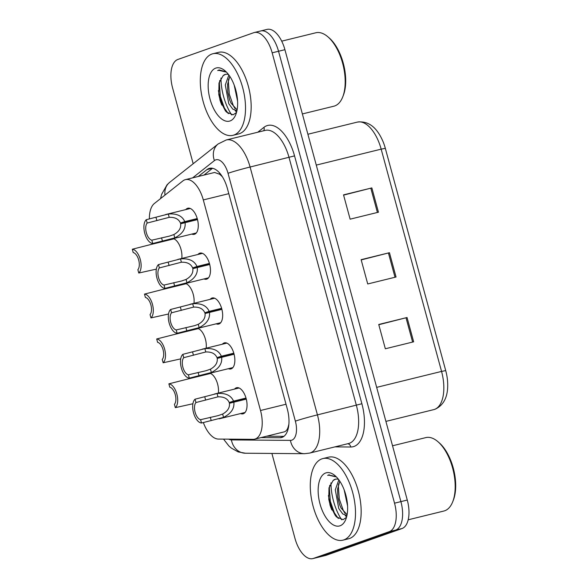 <?xml version="1.0" encoding="UTF-8"?>
<svg xmlns="http://www.w3.org/2000/svg" width="588" height="588" viewBox="0 0 588 588"><rect width="100%" height="100%" fill="white"/><g stroke="black" fill="none" stroke-linecap="round" stroke-linejoin="round"><path stroke-width="0.88" d="M193.819 329.699A13.443 6.681 76.2 0 1 194.283 329.207M181.626 284.827A13.443 6.681 76.2 0 1 182.089 284.327M169.432 239.948A13.443 6.681 76.2 0 1 169.895 239.456M206.006 374.571A13.443 6.681 76.2 0 1 206.476 374.078M222.36 344.215A13.443 6.681 76.2 0 1 224.101 342.944A13.443 6.681 76.2 0 1 224.418 342.848A13.443 6.681 76.2 0 1 234.031 353.991A13.443 6.681 76.2 0 1 231.143 368.86A13.443 6.681 76.2 0 1 230.834 368.955A13.443 6.681 76.2 0 1 228.372 368.691M210.166 299.343A13.443 6.681 76.2 0 1 211.908 298.065A13.443 6.681 76.2 0 1 212.224 297.976A13.443 6.681 76.2 0 1 221.838 309.112A13.443 6.681 76.2 0 1 218.949 323.988A13.443 6.681 76.2 0 1 218.64 324.084A13.443 6.681 76.2 0 1 216.178 323.819M197.972 254.472A13.443 6.681 76.2 0 1 199.714 253.193A13.443 6.681 76.2 0 1 200.03 253.097A13.443 6.681 76.2 0 1 209.644 264.24A13.443 6.681 76.2 0 1 206.763 279.116A13.443 6.681 76.2 0 1 206.447 279.204A13.443 6.681 76.2 0 1 203.992 278.947M185.779 209.6A13.443 6.681 76.2 0 1 187.528 208.321A13.443 6.681 76.2 0 1 187.837 208.226A13.443 6.681 76.2 0 1 197.45 219.368A13.443 6.681 76.2 0 1 194.569 234.237A13.443 6.681 76.2 0 1 194.253 234.333A13.443 6.681 76.2 0 1 191.798 234.075M234.546 389.094A13.443 6.681 76.2 0 1 236.295 387.815A13.443 6.681 76.2 0 1 236.604 387.72A13.443 6.681 76.2 0 1 246.225 398.862A13.443 6.681 76.2 0 1 243.336 413.731A13.443 6.681 76.2 0 1 243.02 413.827A13.443 6.681 76.2 0 1 240.566 413.57M203.345 422.559A25.203 12.524 -103.8 0 0 218.383 439.067L253.105 439.339A25.203 12.524 -103.8 0 0 254.678 439.155L284.504 431.798C286.297 431.092 287.561 429.328 288.289 426.506L288.87 424.301M254.678 439.155A25.203 12.524 -103.8 0 0 255.258 438.979A25.203 12.524 -103.8 0 0 260.513 410.498L203.301 199.927A25.203 12.524 -103.8 0 0 185.433 179.634A25.203 12.524 -103.8 0 0 182.89 180.906L154.379 203.485A25.203 12.524 -103.8 0 0 149.374 218.949M222.374 176.753L219.765 174.283L214.591 172.468L185.433 179.634M154.409 243.109L154.548 243.608M166.602 287.98L166.735 288.48M178.796 332.852L178.928 333.359M190.982 377.731L191.122 378.231M197.686 328.369A13.443 6.681 76.2 0 1 206.16 348.199M185.492 283.489A13.443 6.681 76.2 0 1 193.974 303.327M173.298 238.618A13.443 6.681 76.2 0 1 181.78 258.448M209.879 373.24A13.443 6.681 76.2 0 1 218.354 393.071M225.594 111.154A33.604 16.699 76.2 0 1 218.427 90.596M335.586 515.985A33.604 16.699 76.2 0 1 328.42 495.427M260.087 31.142A25.203 12.524 76.2 0 1 260.675 30.966A25.203 12.524 76.2 0 1 278.543 51.259L400.906 501.615A25.203 12.524 76.2 0 1 395.65 530.097L319.776 556.858A25.203 12.524 76.2 0 1 319.188 557.034A25.203 12.524 76.2 0 0 319.776 556.858L395.65 530.097A25.203 12.524 76.2 0 0 400.906 501.615L278.543 51.259A25.203 12.524 76.2 0 0 260.675 30.966L267.048 29.4A25.203 12.524 76.2 0 1 284.915 49.693L407.278 500.05A25.203 12.524 76.2 0 1 402.023 528.531L326.149 555.293A25.203 12.524 76.2 0 1 325.561 555.469L312.816 558.6A25.203 12.524 76.2 0 1 294.948 538.307L271.891 453.436M343.59 195.12L371.844 187.91L343.524 194.871L350.125 219.17L378.444 212.209L371.844 187.91M378.804 324.716L407.05 317.513L378.731 324.473L385.338 348.772L413.651 341.812L407.05 317.513M361.194 259.918L389.447 252.708L361.128 259.668L367.728 283.967L396.047 277.007L389.447 252.708M385.324 148.338L381.171 149.154A33.604 16.699 -103.8 0 0 357.35 122.098C368.514 120.658 377.187 127.412 383.354 142.362A29.488 14.656 76.2 0 1 385.324 148.338L445.711 370.602A29.488 14.656 76.2 0 1 447.424 379.613C448.872 394.827 444.778 404.691 435.149 409.211L433.775 409.623A33.604 16.699 -103.8 0 0 434.554 409.388A33.604 16.699 -103.8 0 0 441.559 371.418L445.711 370.602M261.028 437.597L279.866 437.744A25.203 12.524 -103.8 0 0 281.439 437.568A25.203 12.524 -103.8 0 0 282.027 437.391A25.203 12.524 -103.8 0 0 287.282 408.91L227.424 188.601A25.203 12.524 -103.8 0 0 209.556 168.3A25.203 12.524 -103.8 0 0 207.005 169.572L198.296 176.474M221.845 105.105A33.604 16.699 76.2 0 1 219.89 99.747A33.604 16.699 76.2 0 0 221.845 105.105M331.83 509.943A33.604 16.699 76.2 0 1 329.883 504.585A33.604 16.699 76.2 0 0 331.83 509.943M193.18 163.729L172.593 87.95A25.203 12.524 76.2 0 1 177.841 59.469L253.715 32.707A25.203 12.524 76.2 0 1 254.303 32.531A25.203 12.524 76.2 0 1 272.171 52.824L394.533 503.181A25.203 12.524 76.2 0 1 389.278 531.662L313.404 558.424A25.203 12.524 76.2 0 1 312.816 558.6M203.955 175.084L212.547 168.278M283.923 436.34L266.687 436.208M246.284 399.12L233.848 402.177C234.553 408.476 231.121 413.548 223.55 417.377L201.5 423.015A12.605 6.262 -103.8 0 1 193.533 412.783A12.605 6.262 -103.8 0 1 195.04 399.208L217.068 393.519C225.491 392.806 230.988 395.342 233.554 401.112L245.997 398.054M246.085 398.355L229.188 402.508C227.468 398.517 223.727 396.628 217.972 396.841L195.944 402.545A9.239 4.594 76.2 0 0 195.113 412.225A9.239 4.594 76.2 0 0 200.596 419.678L218.199 415.606L222.646 414.055C227.688 411.203 229.937 407.609 229.401 403.287L233.848 402.177M229.188 402.508L233.554 401.112M195.04 399.208L195.944 402.545M200.596 419.678L201.5 423.015M184.801 379.797L168.874 383.846A12.605 6.262 -103.8 0 1 176.848 394.085A12.605 6.262 -103.8 0 1 175.342 407.653L192.908 403.743M168.874 383.846L169.785 387.183A9.239 4.594 76.2 0 1 175.268 394.636A9.239 4.594 76.2 0 1 174.438 404.324L175.342 407.653M234.097 354.241L221.654 357.298C222.36 363.604 218.927 368.669 211.357 372.505L189.314 378.143A12.605 6.262 -103.8 0 1 181.339 367.912A12.605 6.262 -103.8 0 1 182.846 354.336L204.874 348.647C213.297 347.934 218.795 350.47 221.367 356.24L233.811 353.182M233.892 353.484L216.994 357.636C215.274 353.645 211.54 351.756 205.778 351.969L183.75 357.673A9.239 4.594 76.2 0 0 182.919 367.353A9.239 4.594 76.2 0 0 188.403 374.806L206.013 370.727L210.453 369.183C215.495 366.324 217.751 362.737 217.207 358.408L221.654 357.298M216.994 357.636L221.367 356.24M182.846 354.336L183.75 357.673M188.403 374.806L189.314 378.143M221.904 309.369L209.46 312.426C210.173 318.733 206.741 323.797 199.163 327.634L177.12 333.264A12.605 6.262 -103.8 0 1 169.153 323.032A12.605 6.262 -103.8 0 1 170.652 309.464L192.68 303.776C201.103 303.063 206.601 305.591 209.174 311.368L221.617 308.31M221.698 308.604L204.8 312.757C203.088 308.766 199.347 306.877 193.584 307.098L171.556 312.794A9.239 4.594 76.2 0 0 170.733 322.481A9.239 4.594 76.2 0 0 176.216 329.934L194.687 325.634L198.259 324.311C203.308 321.452 205.557 317.865 205.014 313.536L209.46 312.426M204.8 312.757L209.174 311.368M170.652 309.464L171.556 312.794M176.216 329.934L177.12 333.264M209.71 264.497L197.267 267.555C197.98 273.854 194.547 278.925 186.969 282.755L164.927 288.392A12.605 6.262 -103.8 0 1 156.959 278.161A12.605 6.262 -103.8 0 1 158.459 264.593L180.487 258.896C188.91 258.191 194.407 260.719 196.98 266.496L209.424 263.431M209.512 263.733L192.614 267.885C190.894 263.894 187.153 262.005 181.391 262.219L159.363 267.922A9.239 4.594 76.2 0 0 158.539 277.602A9.239 4.594 76.2 0 0 164.023 285.062L181.626 280.983L186.073 279.432C191.115 276.581 193.364 272.986 192.82 268.665L197.267 267.555M192.614 267.885L196.98 266.496M158.459 264.593L159.363 267.922M164.023 285.062L164.927 288.392M197.517 219.618L185.08 222.676C185.786 228.982 182.353 234.053 174.783 237.883L152.733 243.52A12.605 6.262 -103.8 0 1 144.766 233.289A12.605 6.262 -103.8 0 1 146.265 219.714L168.3 214.025C176.723 213.312 182.214 215.847 184.786 221.617L197.23 218.56M197.318 218.861L180.42 223.014C178.701 219.023 174.959 217.134 169.204 217.347L147.176 223.05A9.239 4.594 76.2 0 0 146.346 232.73A9.239 4.594 76.2 0 0 151.829 240.183L169.432 236.111L173.879 234.561C178.921 231.709 181.17 228.115 180.634 223.793L185.08 222.676M180.42 223.014L184.786 221.617M146.265 219.714L147.176 223.05M151.829 240.183L152.733 243.52M172.615 334.925L156.687 338.975A12.605 6.262 -103.8 0 1 164.655 349.206A12.605 6.262 -103.8 0 1 163.155 362.781L180.714 358.871M156.687 338.975L157.591 342.312A9.239 4.594 76.2 0 1 163.074 349.764A9.239 4.594 76.2 0 1 162.244 359.444L163.155 362.781M160.421 290.053L144.494 294.103A12.605 6.262 -103.8 0 1 152.461 304.334A12.605 6.262 -103.8 0 1 150.962 317.91L168.521 313.999M144.494 294.103L145.398 297.432A9.239 4.594 76.2 0 1 150.881 304.893A9.239 4.594 76.2 0 1 150.058 314.573L150.962 317.91M148.227 245.174L132.3 249.231A12.605 6.262 -103.8 0 1 140.275 259.462A12.605 6.262 -103.8 0 1 138.768 273.03L156.327 269.128M132.3 249.231L133.204 252.561A9.239 4.594 76.2 0 1 138.687 260.021A9.239 4.594 76.2 0 1 137.864 269.701L138.768 273.03M347.104 514.713L341.018 507.973L339.533 504.497L337.799 497.308L337.541 489.297L339.783 481.175M338.85 479.83L335.292 489.848L338.769 508.524L342.789 513.993L346.949 515.47M344.178 489.892L347.581 505.959M346.016 517.66L343.113 519.645L336.446 516.933L330.61 506.893L328.795 499.41L328.986 487.849L333.168 480.455L335.608 479.154M333.168 480.455A18.992 9.437 76.2 0 1 334.998 479.323A18.992 9.437 76.2 0 1 335.439 479.191A18.992 9.437 76.2 0 1 338.541 479.418M392.534 445.785L425.815 437.612A37.808 18.787 76.2 0 1 437.891 441.654L439.17 442.764A36.125 17.956 76.2 0 1 453.304 500.278L452.686 501.851A37.808 18.787 76.2 0 1 444.741 510.774A37.808 18.787 76.2 0 1 443.859 511.031L408.19 519.799M437.891 441.654A37.808 18.787 76.2 0 1 452.686 501.851M321.886 458.875A42.005 20.874 76.2 0 1 322.863 458.581A42.005 20.874 76.2 0 1 352.91 493.398A42.005 20.874 76.2 0 1 343.899 539.872A42.005 20.874 76.2 0 1 342.914 540.166A42.005 20.874 76.2 0 1 312.867 505.357A42.005 20.874 76.2 0 1 321.886 458.875M322.863 458.581L328.53 457.192A42.005 20.874 76.2 0 1 358.577 492.009A42.005 20.874 76.2 0 1 349.559 538.483A42.005 20.874 76.2 0 1 348.581 538.777L342.914 540.166M340.07 525.79A27.393 13.612 76.2 0 1 320.004 503.923A27.393 13.612 76.2 0 1 325.715 472.965A27.393 13.612 76.2 0 1 335.101 475.707A27.393 13.612 76.2 0 1 345.825 519.322A27.393 13.612 76.2 0 1 340.07 525.79M336.123 476.655L328.618 474.95L327.678 475.376L328.957 475.185L335.638 476.802M341.657 519.777A37.808 18.787 76.2 0 1 330.948 482.866M338.629 483.814L338.365 486.372L339.298 499.043L343.355 510.619L345.068 513.471M329.75 485.284L329.376 488.584L330.309 501.255L334.366 512.832L338.32 518.513M329.265 474.766L327.678 475.376M337.769 497.095L339.629 504.769M345.127 515.353L346.538 516.94M328.773 499.278L330.654 507.032M237.111 109.875L231.025 103.135L229.541 99.659L227.806 92.478L227.549 84.459L229.79 76.337M228.857 74.999L225.3 85.01L228.776 103.686L232.797 109.162L236.964 110.64M234.186 85.054L237.589 101.121M236.031 112.822L233.12 114.807L226.454 112.095L220.618 102.055L218.802 94.58L219.001 83.011L223.175 75.617L225.616 74.316M223.175 75.617A18.992 9.437 76.2 0 1 225.006 74.492A18.992 9.437 76.2 0 1 225.447 74.36A18.992 9.437 76.2 0 1 228.548 74.58M281.711 41.16L315.822 32.774A37.808 18.787 76.2 0 1 327.898 36.824L329.177 37.926A36.125 17.956 76.2 0 1 343.311 95.44L342.694 97.013A37.808 18.787 76.2 0 1 334.748 105.936A37.808 18.787 76.2 0 1 333.866 106.2L302.372 113.94M327.898 36.824A37.808 18.787 76.2 0 1 342.694 97.013M211.9 54.037A42.005 20.874 76.2 0 1 212.878 53.751A42.005 20.874 76.2 0 1 242.925 88.56A42.005 20.874 76.2 0 1 233.906 135.042A42.005 20.874 76.2 0 1 232.929 135.336A42.005 20.874 76.2 0 1 202.882 100.519A42.005 20.874 76.2 0 1 211.9 54.037M212.878 53.751L218.538 52.354A42.005 20.874 76.2 0 1 248.584 87.171A42.005 20.874 76.2 0 1 239.566 133.645A42.005 20.874 76.2 0 1 238.588 133.939L232.929 135.336M230.077 120.952A27.393 13.612 76.2 0 1 210.019 99.085A27.393 13.612 76.2 0 1 215.722 68.127A27.393 13.612 76.2 0 1 225.116 70.876A27.393 13.612 76.2 0 1 235.832 114.484A27.393 13.612 76.2 0 1 230.077 120.952M226.13 71.817L219.206 69.943L217.685 70.538L218.964 70.354L225.645 71.964M231.665 114.939A37.808 18.787 76.2 0 1 220.956 78.028M228.636 78.976L228.372 81.541L229.305 94.212L233.362 105.781L235.075 108.633M219.758 80.446L219.383 83.746L220.316 96.417L224.373 107.994L228.328 113.675M219.273 69.928L217.685 70.538M227.776 92.257L229.636 99.931M235.134 110.522L236.552 112.11M218.78 94.44L220.662 102.194M219.5 172.879A25.203 21.33 51.6 0 0 219.765 174.283M288.289 426.506A25.203 21.697 90.5 0 0 288.51 427.145M286.011 404.235L260.513 410.498M228.798 193.665L203.301 199.927M376.658 387.367L441.559 371.418L381.171 149.154L316.271 165.103M284.915 49.693L272.171 52.824M407.278 500.05L394.533 503.181M402.023 528.531L389.278 531.662M326.149 555.293L313.404 558.424M388.418 252.972L395.018 277.264M406.021 317.77L412.622 342.062M370.808 188.167L377.408 212.466M228.739 439.148A16.802 8.35 -103.8 0 0 231.407 439.905L290.428 440.375A16.802 8.35 -103.8 0 0 291.868 440.14A16.802 8.35 -103.8 0 0 295.367 421.148L228.026 173.291A16.802 8.35 -103.8 0 0 215.722 159.877A16.802 8.35 -103.8 0 0 214.414 160.605L192.621 177.87M228.026 173.291A16.802 0.713 164.8 0 1 250.091 167.021L317.432 414.878A33.604 16.699 76.2 0 1 310.427 452.856A33.604 16.699 76.2 0 1 309.648 453.091L348.581 443.521A33.604 16.699 -103.8 0 0 349.368 443.286A33.604 16.699 -103.8 0 0 356.372 405.308L289.031 157.452A33.604 16.699 -103.8 0 0 265.203 130.396L226.262 139.966A33.604 16.699 76.2 0 1 250.091 167.021L294.544 155.886L361.885 403.743L317.432 414.878A16.802 0.713 164.8 0 0 295.367 421.148M226.262 139.966L218.148 143.957A16.802 14.215 51.6 0 0 214.414 160.605M361.885 403.743A37.808 18.787 76.2 0 1 354.005 446.468A37.808 18.787 76.2 0 1 350.764 447.005L334.925 446.88M257.772 132.219L263.924 127.353A37.808 18.787 76.2 0 1 294.544 155.886M263.924 127.353A4.204 3.557 -128.4 0 1 263.659 130.771M347.78 443.72A4.204 3.616 -89.5 0 1 350.764 447.005M218.148 143.957L169.682 182.339A16.802 14.215 51.6 0 0 164.985 195.084M231.407 439.905A16.802 14.465 90.5 0 0 245.431 453.23L304.452 453.693L309.648 453.091M290.428 440.375A16.802 14.465 90.5 0 0 304.452 453.693M282.916 436.994L279.866 437.744M212.4 168.249L207.005 169.572M210.306 417.296L211.217 420.626M222.646 414.055L223.55 417.377M217.068 393.519L217.972 396.841M204.749 396.826L205.653 400.156M198.119 372.424L199.023 375.754M210.453 369.183L211.357 372.505M204.874 348.647L205.778 351.969M192.555 351.947L193.459 355.284M185.926 327.545L186.83 330.882M198.259 324.311L199.163 327.634M192.68 303.776L193.584 307.098M180.362 307.076L181.266 310.413M173.732 282.674L174.636 286.011M186.073 279.432L186.969 282.755M180.487 258.896L181.391 262.219M168.168 262.204L169.079 265.533M161.538 237.802L162.45 241.131M173.879 234.561L174.783 237.883M168.3 214.025L169.204 217.347M155.982 217.332L156.886 220.662M433.775 409.623L385.904 421.39M357.35 122.098L307.891 134.248M254.303 32.531L260.675 30.966M169.682 182.339L167.066 184.772L161.604 194.4L160.568 198.582M223.528 439.104L228.864 445.932L231.253 448.034L238.147 451.907L245.431 453.23M219.118 418.84L245.078 412.46M214.414 394.041L239.066 387.984M184.191 379.936L210.526 373.461M206.925 373.961L232.885 367.581M202.221 349.169L226.872 343.105M194.738 329.089L220.698 322.709M190.034 304.29L214.679 298.234M182.545 284.217L208.505 277.837M177.841 259.418L202.485 253.362M170.351 239.345L196.311 232.966M165.647 214.546L190.299 208.49M171.997 335.064L198.332 328.589M159.804 290.185L186.139 283.717M147.61 245.314L173.945 238.838"/></g></svg>
